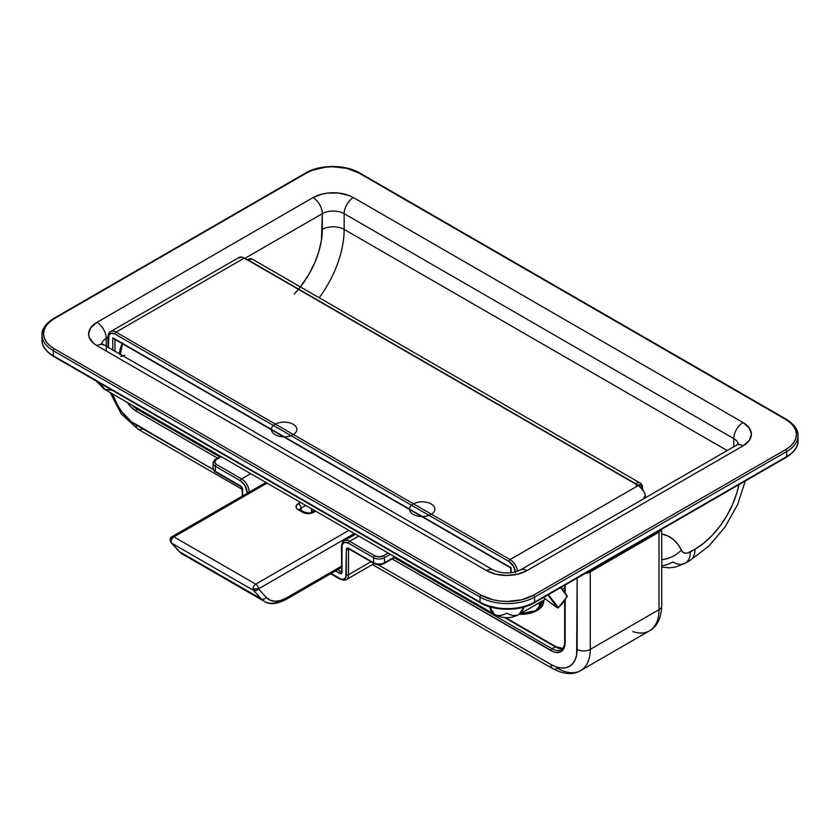 <?xml version="1.0" encoding="UTF-8"?>
<svg xmlns="http://www.w3.org/2000/svg" width="840" height="840" viewBox="0 0 840 840"><rect width="100%" height="100%" fill="white"/><g stroke="black" fill="none" stroke-linecap="round" stroke-linejoin="round"><path stroke-width="1.26" d="M480.029 602.112L53.298 355.751L53.298 350.711L480.029 597.072L480.029 602.112A38.587 22.281 0 0 0 534.597 602.112L534.597 597.072L786.702 451.521L786.702 456.561L534.597 602.112L534.597 597.072A38.587 22.281 180 0 1 480.029 597.072L480.029 602.112A1.544 0.892 120 0 0 480.344 602.816A1.544 0.892 -60 0 1 480.029 602.112L53.298 355.751L53.298 350.711A38.587 22.281 180 0 1 42 334.95A38.587 22.281 180 0 1 53.298 319.2A1.544 0.892 60 0 1 53.623 318.496A1.544 0.892 60 0 1 54.39 318.57L306.495 173.019L312.113 170.363L325.469 167.171L332.693 166.751L346.868 168.389L358.88 173.019L785.61 419.391L790.209 422.625L793.632 426.321L795.743 430.332L796.457 434.511L795.743 438.68L793.632 442.691L790.209 446.387L785.61 449.631L533.505 595.182L521.482 599.823L507.308 601.45L500.084 601.03L493.132 599.823L481.12 595.182L54.39 348.82L49.791 345.576L46.368 341.88L44.258 337.869L43.544 333.69L44.258 329.522L46.368 325.51L49.791 321.815L54.39 318.57L306.495 173.019A37.044 21.389 180 0 1 358.88 173.019A1.544 0.892 -60 0 1 359.656 172.946A1.544 0.892 120 0 0 358.88 173.019L785.61 419.391A1.544 0.892 -60 0 1 786.376 419.307A1.544 0.892 -60 0 1 786.702 420.021A38.587 22.281 180 0 1 798 435.771A38.587 22.281 180 0 1 786.702 451.521L786.702 456.561A38.587 22.281 0 0 0 798 440.811A38.587 22.281 180 0 1 786.702 456.561L534.597 602.112A38.587 22.281 180 0 1 480.029 602.112M294.221 294.021A64.05 36.981 120 0 0 322.319 229.415A15.435 8.915 180 0 1 344.148 229.415A79.485 45.896 -60 0 1 319.2 297.759A79.485 45.896 120 0 0 344.148 229.415L727.199 450.566L344.148 229.415A15.435 8.915 0 0 0 322.319 229.415L322.319 213.665L244.839 258.394L322.319 213.665A13.115 7.571 -120 0 0 313.047 197.589L96.957 322.35A28.55 16.485 0 0 0 96.957 345.66A13.115 7.571 -60 0 1 103.52 345.019A13.115 7.571 120 0 0 96.957 345.66L486.57 570.612A13.115 7.571 -60 0 1 493.132 569.961A13.115 7.571 120 0 0 486.57 570.612L495.842 574.182L506.762 575.442L517.692 574.182L526.953 570.612L743.043 445.851L749.238 440.507L751.412 434.196L749.238 427.886L743.043 422.541L353.43 197.589L349.104 195.541L338.804 193.084L327.663 193.084L322.308 194.019L313.047 197.589L96.957 322.35L90.762 327.705L88.589 334.005L89.145 337.229L93.408 343.171L96.957 345.66L486.57 570.612A28.55 16.485 0 0 0 526.953 570.612L743.043 445.851A28.55 16.485 0 0 0 743.043 422.541A13.115 7.571 120 0 0 733.772 438.606L733.772 446.765L733.772 438.606A15.435 8.915 180 0 1 738.202 443.971A15.435 8.915 180 0 0 733.772 438.606A13.115 7.571 -60 0 1 743.043 422.541L353.43 197.589A13.115 7.571 120 0 0 344.148 213.665L733.772 438.606L344.148 213.665L344.148 229.415L344.148 213.665A13.115 7.571 -60 0 1 353.43 197.589A28.55 16.485 0 0 0 313.047 197.589A13.115 7.571 60 0 1 322.319 213.665L321.457 240.114L318.875 251.422L314.685 262.878L309.057 274.05L300.384 286.892M661.721 533.978L667.874 535.962L673.26 539.375L677.754 544.131L682.752 552.132L684.894 553.13L687.498 553.046L695.026 549.182L703.857 543.081L712.351 535.196L720.185 525.84L727.052 515.382L732.679 504.2L736.869 492.744L738.864 484.701A64.05 36.981 -60 0 1 695.026 549.182L690.344 551.891A13.892 8.022 -60 0 1 681.272 550.137A75.054 43.334 120 0 0 661.721 533.978M514.531 608.601L500.084 608.601L486.728 605.399M661.721 567.084L669.291 567.829L675.454 567.053L685.23 563.199A24.696 14.259 -120 0 0 690.344 551.891A24.696 14.259 60 0 1 685.23 563.199A24.696 14.259 60 0 1 672.882 561.971A38.587 22.281 -60 0 1 661.721 565.656M112.14 390.243L104.801 389.424L100.412 383.471A24.696 14.259 120 0 0 104.801 389.424L96.127 380.993M545.528 599.12L519.11 614.365L523.824 607.11A24.696 14.259 60 0 1 519.11 614.365A24.696 14.259 60 0 1 506.762 613.137A24.696 14.259 -60 0 1 494.413 614.365A24.696 14.259 -60 0 1 489.636 606.774L494.413 614.365L104.801 389.424M661.721 559.713A24.696 18.637 -24.4 0 0 681.272 550.137A24.696 18.637 155.6 0 1 661.721 559.713M745.311 480.984L737.552 504.693L725.025 527.027L708.782 546.158L689.913 560.49A24.696 14.259 -120 0 0 695.026 549.182A24.696 14.259 60 0 1 689.913 560.49L685.23 563.199M54.39 356.381A1.544 0.892 -60 0 1 53.623 356.454C45.549 351.225 41.675 345.744 42 339.99A38.587 22.281 0 0 0 53.298 355.751A1.544 0.892 120 0 0 53.623 356.454A1.544 0.892 -60 0 1 53.298 355.751A38.587 22.281 180 0 1 42 339.99L42 334.95A38.587 22.281 0 0 0 53.298 350.711A1.544 0.892 -60 0 1 54.39 348.82A37.044 21.389 180 0 1 54.39 318.57A1.544 0.892 -120 0 0 53.623 318.496L305.729 172.946A1.544 0.892 60 0 1 306.495 173.019A1.544 0.892 -120 0 0 305.729 172.946C319.862 164.378 345.524 164.378 359.656 172.946L786.376 419.307A1.544 0.892 120 0 0 785.61 419.391A37.044 21.389 180 0 1 785.61 449.631A1.544 0.892 60 0 1 786.702 451.521A38.587 22.281 0 0 0 798 435.771L798 440.811C798.325 446.555 794.451 452.046 786.376 457.265A1.544 0.892 -120 0 0 786.702 456.561A1.544 0.892 60 0 1 786.376 457.265A1.544 0.892 60 0 1 785.61 457.191M106.229 346.584L106.229 338.415L107.961 337.418L106.229 338.415L106.229 351.026M322.319 213.665A15.435 8.915 180 0 1 344.148 213.665A15.435 8.915 180 0 0 322.319 213.665M101.798 343.781A15.435 8.915 180 0 1 106.229 338.415A13.115 7.571 -120 0 0 96.957 322.35A13.115 7.571 60 0 1 106.229 338.415A15.435 8.915 180 0 0 101.798 343.781M101.409 343.361L493.132 569.961C502.215 573.93 511.308 573.93 520.391 569.961A13.115 7.571 60 0 1 526.953 570.612A13.115 7.571 -120 0 0 520.391 569.961L736.481 445.2A13.115 7.571 60 0 1 743.043 445.851A13.115 7.571 -120 0 0 736.481 445.2L738.591 443.552M413.175 514.374A12.737 7.35 0 0 0 434.48 511.077A12.737 7.35 0 0 0 418.887 502.079A12.737 7.35 0 0 0 413.175 514.374M275.121 434.669A12.737 7.35 0 0 0 296.425 431.372A12.737 7.35 0 0 0 280.833 422.363A12.737 7.35 0 0 0 275.121 434.669M481.12 595.182L54.39 348.82A1.544 0.892 120 0 0 53.298 350.711L480.029 597.072A1.544 0.892 -60 0 1 481.12 595.182A1.544 0.892 120 0 0 480.029 597.072A38.587 22.281 0 0 0 534.597 597.072L786.702 451.521A1.544 0.892 -120 0 0 785.61 449.631L533.505 595.182A1.544 0.892 60 0 1 534.597 597.072A1.544 0.892 -120 0 0 533.505 595.182A37.044 21.389 180 0 1 481.12 595.182M786.376 457.265L534.272 602.816A1.544 0.892 -120 0 0 534.597 602.112A1.544 0.892 60 0 1 534.272 602.816A1.544 0.892 60 0 1 533.505 602.742M481.12 602.742A1.544 0.892 -60 0 1 480.344 602.816C494.477 611.384 520.139 611.384 534.272 602.816M216.458 459.396L214.652 461.916L216.458 464.436L241.563 478.926L250.698 473.655L241.563 478.926A10.804 6.237 60 0 1 249.197 492.114A10.804 6.237 -120 0 0 241.563 478.926A1.544 0.892 120 0 0 240.471 480.816L245.102 485.709L247.023 492.167A1.544 0.892 0 0 0 248.871 492.303A1.544 0.892 180 0 1 247.023 492.167A9.261 5.345 60 0 0 240.471 480.816A1.544 0.892 -60 0 1 241.563 478.926L216.458 464.436A1.544 0.892 120 0 0 215.366 466.326L240.471 480.816L215.366 466.326A7.718 4.452 180 0 1 213.108 463.176A7.718 4.452 180 0 1 215.366 460.026A1.544 0.892 60 0 1 215.691 459.322A1.544 0.892 60 0 1 216.458 459.396A1.544 0.892 -120 0 0 215.691 459.322C214.683 459.386 213.822 460.667 213.108 463.176A7.718 4.452 0 0 0 215.366 466.326A1.544 0.892 -60 0 1 216.458 464.436A6.174 3.56 180 0 1 216.458 459.396L221.235 456.645L216.458 459.396M374.714 563.367A1.544 0.892 -60 0 1 373.937 563.441A1.544 0.892 -60 0 1 373.622 562.737A7.718 4.452 180 0 0 384.531 562.737A1.544 0.892 60 0 1 384.216 563.441A1.544 0.892 -120 0 0 384.531 562.737L384.531 557.697A7.718 4.452 0 0 1 373.622 557.697A1.544 0.892 -60 0 1 374.714 555.807L379.071 556.847L383.439 555.807A6.174 3.56 180 0 1 374.714 555.807A1.544 0.892 120 0 0 373.622 557.697L348.516 543.197A1.544 0.892 -60 0 1 349.608 541.307L374.714 555.807L349.608 541.307A10.804 6.237 -120 0 0 344.201 540.771C342.752 541.286 341.859 543.144 341.512 546.347A1.544 0.892 180 0 1 341.964 545.716A10.804 6.237 60 0 1 344.201 540.771A10.804 6.237 60 0 1 349.608 541.307L358.743 536.035L349.608 541.307A1.544 0.892 120 0 0 348.516 543.197A9.261 5.345 60 0 0 341.964 546.976A1.544 0.892 180 0 1 341.512 546.347A1.544 0.892 0 0 0 341.964 546.976L341.964 572.187A1.544 0.892 180 0 1 341.512 571.557A1.544 0.892 0 0 0 341.964 572.187A3.087 1.785 -120 0 1 339.78 573.447A1.544 0.892 -60 0 1 340.872 571.557A1.544 0.892 60 0 0 341.534 571.683A1.544 0.892 60 0 1 340.872 571.557L341.512 571.19L340.872 571.557A1.544 0.892 120 0 0 339.78 573.447L335.454 570.948L340.62 573.741L341.806 573.058L342.09 545.58L343.067 543.417L344.873 542.377L348.516 543.197L373.622 557.697L373.622 562.737A7.718 4.452 0 0 0 384.531 562.737L394.758 556.825L384.531 562.737L384.531 557.697L390.39 554.305L384.531 557.697A7.718 4.452 180 0 1 373.622 557.697L373.622 562.737L348.516 548.236L346.973 548.09L346.332 549.497L345.839 577.311L343.423 579.317L341.061 579.075L331.096 573.468L339.78 578.487A1.544 0.892 120 0 0 340.106 579.191A1.544 0.892 -60 0 1 339.78 578.487A9.261 5.345 60 0 0 346.332 574.707A1.544 0.892 0 0 0 348.516 574.707L348.516 549.497L349.156 549.129L348.516 549.497A1.544 0.892 60 0 1 348.716 548.888M242.655 495.894L242.655 489.647L241.311 486.538L215.366 471.366L215.366 466.326L215.366 471.366A7.718 4.452 180 0 1 213.108 468.216A7.718 4.452 -0 0 0 215.366 471.366A1.544 0.892 120 0 0 215.691 472.08A1.544 0.892 -60 0 1 215.366 471.366L240.471 485.867A1.544 0.892 120 0 0 240.786 486.57A1.544 0.892 -60 0 1 240.471 485.867A3.087 1.785 -120 0 1 242.655 489.647A1.544 0.892 180 0 1 242.203 489.017A1.544 0.892 0 0 0 242.655 489.647L242.655 495.894M383.439 555.807L388.217 553.046L383.439 555.807A1.544 0.892 60 0 1 384.531 557.697A1.544 0.892 -120 0 0 383.439 555.807M348.737 548.867A1.544 0.892 60 0 0 348.516 549.497L348.516 574.707L370.986 561.74L348.516 574.707A10.804 6.237 60 0 1 346.28 579.653A10.804 6.237 60 0 1 340.872 579.117A1.544 0.892 -60 0 1 340.106 579.191L346.28 579.653A10.804 6.237 -120 0 0 348.516 574.707A1.544 0.892 180 0 1 346.332 574.707L346.332 549.497A1.544 0.892 0 0 0 348.516 549.497A1.544 0.892 180 0 1 346.332 549.497A3.087 1.785 -120 0 1 348.516 548.236A1.544 0.892 120 0 0 348.831 548.95A1.544 0.892 -60 0 1 348.516 548.236L373.622 562.737A1.544 0.892 120 0 0 373.937 563.441L348.831 548.95A1.544 0.892 -60 0 0 349.608 548.867M381.433 564.134L383.439 563.367A1.544 0.892 60 0 0 384.216 563.441C380.782 565.089 377.36 565.089 373.937 563.441M340.872 571.557L337.638 569.688L340.872 571.557M216.458 471.996A1.544 0.892 -60 0 1 215.691 472.08C214.683 472.017 213.822 470.726 213.108 468.216L213.108 463.176M264.484 601.472A38.587 22.281 120 0 1 261.261 598.878A3.853 3.098 137.6 0 0 266.228 597.366L258.478 588.882A3.853 3.098 137.6 0 1 253.502 590.394L261.261 598.878A3.853 3.098 -42.4 0 0 266.228 597.366A34.724 20.044 -60 0 0 286.44 597.944A3.853 2.226 60 0 1 285.642 599.707A3.853 2.226 -120 0 0 286.44 597.944L341.512 566.15L286.44 597.944L280.56 600.516L275.026 601.283L270.155 600.212L266.228 597.366L258.478 588.882A3.853 2.226 60 0 0 255.749 584.157L348.925 530.365L255.749 584.157A3.853 2.226 120 0 0 253.019 588.882L253.502 590.394L258.478 588.882L253.019 588.882A3.853 2.226 -60 0 1 255.749 584.157L173.901 536.897L267.067 483.105L173.901 536.897A3.853 2.226 120 0 0 171.486 539.984A3.853 2.226 120 0 0 171.654 543.134L253.502 590.394A3.853 2.226 -60 0 1 253.019 588.882A3.853 2.226 0 0 0 258.478 588.882L354.375 533.516L258.478 588.882A3.853 2.226 -120 0 0 255.749 584.157L173.901 536.897A3.853 2.226 -120 0 0 171.969 536.707A3.853 2.226 60 0 1 173.901 536.897A3.853 2.226 -60 0 0 171.486 539.984A3.853 2.226 -60 0 0 171.654 543.134L253.502 590.394L261.261 598.878L179.403 551.628L171.654 543.134A3.853 3.098 137.6 0 1 171.045 542.65A3.853 3.098 -42.4 0 0 171.654 543.134L179.403 551.628A38.587 22.281 120 0 0 182.564 554.179L264.411 601.429A38.587 22.281 -60 0 1 261.261 598.878L179.403 551.628A3.853 3.098 137.6 0 1 178.773 551.103M300.353 502.32L296.205 505.785L296.205 507.528L297.35 509.135L305.183 513.293L311.084 513.293L315.641 511.151L313.593 512.327A3.853 2.226 -120 0 0 311.661 512.138A3.853 2.226 60 0 1 313.593 512.327A7.718 4.452 0 0 1 302.683 512.327A3.853 2.226 -60 0 1 304.605 512.138A3.853 2.226 120 0 0 302.683 512.327L298.316 509.806A3.853 2.226 -60 0 1 300.237 509.618A3.853 2.226 120 0 0 298.316 509.806A7.718 4.452 0 0 1 298.316 503.507A3.853 2.226 60 0 1 301.046 508.231L305.812 505.47L301.046 508.231L301.046 510.08L301.046 508.231A3.853 2.226 -120 0 0 298.316 503.507L300.353 502.32M283.71 599.519A38.587 22.281 -60 0 1 264.411 601.429C269.419 604.832 276.496 604.254 285.642 599.707A3.853 2.226 60 0 1 283.71 599.519M299.964 509.429A3.853 2.226 180 0 1 301.046 508.231A3.853 2.226 180 0 0 299.964 509.429M171.171 538.472A3.853 2.226 60 0 1 171.969 536.707C169.89 537.726 169.575 539.7 171.045 542.65L178.804 551.135A3.853 3.098 -42.4 0 0 179.403 551.628A38.587 22.281 -60 0 0 182.637 554.211M120.75 356.412A13.503 7.801 120 0 0 124.782 355.12A13.503 7.801 120 0 1 122.661 356.066M122.241 343.77A15.046 8.684 120 0 0 119.637 354.322L120.414 348.212L122.714 342.899M112.781 337.785L112.781 350.364L112.781 337.785L511.13 567.777L112.781 337.785M635.691 484.155L638.274 485.541L510.038 559.587L116.056 332.115A10.804 6.237 -120 0 0 110.649 331.58C109.2 332.094 108.308 333.953 107.961 337.155A1.544 0.892 180 0 1 108.413 336.525A10.804 6.237 60 0 1 110.649 331.58A10.804 6.237 60 0 1 116.056 332.115L244.293 258.079L638.274 485.541L510.038 559.587L116.056 332.115A1.544 0.892 120 0 0 114.965 334.005A9.261 5.345 60 0 0 108.413 337.785A1.544 0.892 180 0 1 107.961 337.155A1.544 0.892 0 0 0 108.413 337.785L108.413 347.844L108.917 335.181L111.321 333.186L114.965 334.005L508.945 561.477L513.576 566.36L515.498 572.817M511.13 572.764L511.13 567.777L511.13 572.764M114.965 351.624L114.965 339.57L114.965 351.624M246.876 259.665L242.025 257.166L238.287 257.985M642.254 490.214L641.928 486.57L640.689 485.142L638.831 484.785L636.636 485.541M638.274 485.541L642.611 489.605L644.28 492.387L645.414 495.348L645.015 496.818L645.414 495.348A10.804 6.237 -120 0 0 638.274 485.541M252.389 259.182A9.649 5.565 120 0 0 247.569 259.654L635.544 483.651A9.649 5.565 -60 0 1 640.364 483.179L252.389 259.182L246.792 259.581M110.649 331.58L238.886 257.544A10.804 6.237 -120 0 1 244.293 258.079L116.056 332.115A1.544 0.892 -60 0 0 114.965 334.005L508.945 561.477A1.544 0.892 -60 0 1 510.038 559.587A10.804 6.237 60 0 1 517.566 571.263A10.804 6.237 -120 0 0 510.038 559.587A1.544 0.892 120 0 0 508.945 561.477A9.261 5.345 60 0 1 515.456 571.925M643.671 498.33L645.414 495.348L643.671 498.33M246.519 259.738A1.544 0.892 60 0 1 247.296 259.812L247.569 259.654A1.544 0.892 -120 0 0 246.845 259.56M247.569 259.654A9.649 5.565 -60 0 1 252.987 259.634M640.973 483.63A9.649 5.565 120 0 0 635.544 483.651L635.271 483.808A1.544 0.892 60 0 1 636.363 485.699M637.529 485.111A8.106 4.683 -60 0 1 642.359 489.269M636.269 484.386A1.544 0.892 -120 0 0 635.544 483.651M510.678 572.817L510.794 567.966L114.461 339.15M644.49 496.703L645.372 496.556M311.955 511.969L311.955 509.019L311.955 511.969M567.242 596.274L560.563 587.643L567.063 596.075L563.178 602.438L558.232 607.446L548.384 594.678L558.285 607.887M567.063 596.075L567.063 596.075A19.677 11.361 -60 0 1 558.232 607.446L557.655 607.856L556.017 606.932L543.438 597.524M560.795 587.506L567.252 596.337L558.306 607.866L557.372 607.719L547.953 594.92L558.232 607.446L557.655 607.698M567.021 595.613L560.774 587.517M556.017 606.932L543.438 597.534L556.049 606.963M542.052 601.115A21.221 12.254 180 0 1 542.178 602.427L535.878 610.606L519.719 614.009M541.895 604.244A21.221 12.254 0 0 0 540.782 601.85M504.63 617.578L555.324 646.852L552.058 648.743L394.254 557.634L552.058 648.743L555.324 646.852A18.522 10.689 -120 0 0 562.716 648.48A18.522 10.689 -120 0 1 555.324 646.852A1.544 0.892 -60 0 1 556.101 646.779A1.544 0.892 120 0 0 555.324 646.852L504.63 617.578M219.828 456.929L137.34 409.311L138.285 408.755L137.34 409.311A18.522 10.689 60 0 1 132.436 405.374A18.522 10.689 60 0 0 137.34 409.311A1.544 0.892 120 0 0 136.248 411.201L217.644 458.189L136.248 411.201A1.544 0.892 -60 0 1 137.34 409.311L219.828 456.929M659.012 609.672L590.258 649.373L590.258 571.872L659.012 532.172L659.012 609.672L590.258 649.373A46.305 26.733 60 0 1 580.661 670.572A46.305 26.733 60 0 1 557.508 668.273A9.261 5.345 -60 0 1 552.877 668.735A9.261 5.345 -60 0 1 550.966 664.493L378.021 564.648L550.966 664.493A9.261 5.345 120 0 0 552.877 668.735C563.819 674.478 573.079 675.087 580.661 670.572A46.305 26.733 -120 0 0 590.258 649.373L590.258 571.872A9.261 5.345 180 0 1 585.312 573.352A9.261 5.345 0 0 0 590.258 571.872A1.544 0.892 -120 0 0 589.89 570.717A1.544 0.892 60 0 1 590.258 571.872L659.012 532.172L659.012 609.672A9.261 5.345 0 0 0 661.721 605.892A9.261 5.345 180 0 1 659.012 609.672A46.305 26.733 60 0 1 649.415 630.872A46.305 26.733 -120 0 0 659.012 609.672M127.344 402.444L130.82 406.812L136.248 411.201A20.066 11.582 -120 0 1 127.344 402.444M392.081 558.894L553.728 651.913L556.395 652.523L560.994 651.63L564.071 648.091L564.879 645.477L565.152 600.127L565.152 642.442A1.544 0.892 180 0 1 564.7 641.812A1.544 0.892 0 0 0 565.152 642.442A20.066 11.582 -120 0 1 550.966 650.633A1.544 0.892 -60 0 1 552.058 648.743A1.544 0.892 120 0 0 550.966 650.633L392.081 558.894M565.152 593.155L565.152 584.997L565.152 593.155M577.154 578.067L576.65 654.98L575.159 659.799L572.744 663.621L569.489 666.33L565.52 667.8L560.984 667.978L556.07 666.865L550.966 664.493A37.044 21.389 60 0 0 577.154 649.373A9.261 5.345 0 0 0 590.258 649.373A9.261 5.345 180 0 1 577.154 649.373L577.154 578.067M213.371 469.592L131.135 421.522L121.695 411.558L117.726 405.51L112.497 393.866A37.044 21.389 60 0 0 136.248 425.061A9.261 5.345 120 0 0 138.159 429.303A9.261 5.345 -60 0 1 136.248 425.061L213.371 469.592M543.659 600.191L543.28 603.729L541.989 606.197L537.054 610.46L529.662 613.316L519.256 614.282A22.764 13.146 0 0 0 543.659 600.191M561.32 649.656A18.522 10.689 60 0 1 552.058 648.743A18.522 10.689 60 0 0 561.32 649.656C562.506 650.171 565.373 643.608 564.7 641.812L564.7 600.821M661.584 529.316A9.261 5.345 180 0 1 659.012 532.172A1.544 0.892 -120 0 0 658.644 531.017A1.544 0.892 60 0 1 659.012 532.172A9.261 5.345 0 0 0 661.584 529.316M580.661 670.572L649.415 630.872A46.305 26.733 60 0 1 632.762 631.575M142.79 428.841A9.261 5.345 -60 0 1 138.159 429.303L242.203 489.363M539.648 607.835A18.911 10.92 0 0 0 539.857 606.207L538.85 602.973M539.857 602.973L541.264 606.091M539.774 607.236A18.911 10.92 0 0 0 538.965 602.9M519.11 614.365C510.878 618.786 502.646 618.786 494.413 614.365M564.7 588.042L562.286 589.438M53.623 318.496C45.549 323.715 41.675 329.207 42 334.95M786.376 419.307C794.451 424.536 798.325 430.017 798 435.771M53.623 356.454L480.344 602.816M344.201 540.771L355.582 534.208M346.28 579.653L374.147 563.556M242.203 496.156L242.203 489.017L240.786 486.57L215.691 472.08M330.645 573.731L340.106 579.191M395.209 557.088L384.216 563.441M341.649 571.63L341.512 546.347M220.784 456.382L215.691 459.322M314.506 510.489L311.661 512.138C310.968 513.167 308.616 513.167 304.605 512.138L299.911 509.806M178.804 551.135L182.564 554.179M265.944 482.454L171.969 536.707M341.512 567.452L285.642 599.707M120.215 354.659L122.483 343.917M642.705 489.741L642.296 485.425L640.364 483.179M645.361 496.577L644.038 498.572M107.961 347.582L107.961 337.155M311.504 512.221L311.504 508.757M649.415 630.872C657.122 626.567 661.227 618.24 661.721 605.892L661.721 528.392M372.435 564.553L552.877 668.735M138.159 429.303L121.286 413.942L110.082 392.469M564.7 585.249L564.7 592.567M505.649 617.652L556.101 646.779L562.779 648.407M541.874 604.317L540.624 601.944M539.857 602.385L539.857 606.207"/></g></svg>
